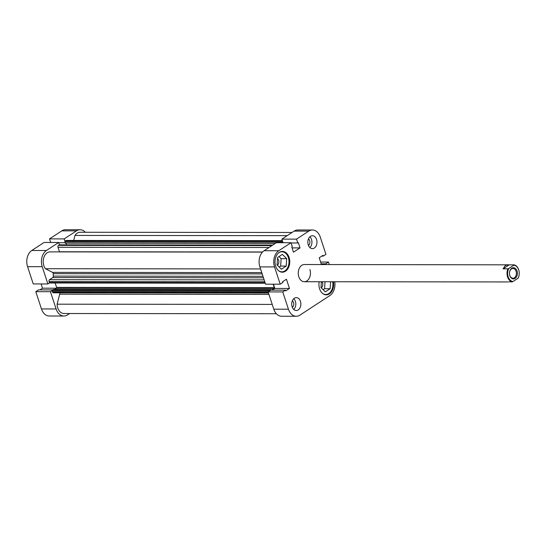 <?xml version="1.0" encoding="UTF-8"?>
<svg xmlns="http://www.w3.org/2000/svg" width="546" height="546" viewBox="0 0 546 546"><rect width="100%" height="100%" fill="white"/><g stroke="black" fill="none" stroke-linecap="round" stroke-linejoin="round"><path stroke-width="0.82" d="M76.454 230.883L64.182 238.902L49.536 238.882L61.807 230.869A12.189 8.654 -89.9 0 1 65.452 229.736L80.098 229.757A12.189 8.654 90.1 0 0 76.454 230.883L61.807 230.869M27.573 266.673A12.189 8.654 -89.9 0 1 31.784 250.484L46.43 250.498A12.189 8.654 90.1 0 0 42.219 266.687L27.573 266.673L33.251 283.947L47.898 283.961L49.577 282.862M42.219 266.687L47.898 283.961M85.353 232.268A12.189 8.654 90.1 0 0 80.098 229.757M64.182 238.902L64.96 241.271M59.473 244.847L58.702 242.485L46.43 250.498M52.116 290.588L50.437 291.687L56.115 308.961A12.189 8.654 90.1 0 0 63.957 316.018A12.189 8.654 90.1 0 0 67.602 314.885L69.704 313.52M63.957 316.018L49.311 316.004A12.189 8.654 -89.9 0 1 41.469 308.947L56.115 308.961M52.573 289.906L38.513 289.892L35.79 291.673L41.469 308.947M41.107 283.954L42.506 288.199L39.919 289.892M31.784 250.484L44.055 242.472L58.702 242.485M49.536 238.882L50.717 242.479M50.437 291.687L35.79 291.673M56.484 288.213L42.506 288.199M65.172 242.738L58.777 242.731M278.494 252.975A10.04 7.125 -89.9 0 1 281.893 251.761A10.04 7.125 -89.9 0 1 288.349 257.569A10.04 7.125 -89.9 0 1 281.873 271.833A10.04 7.125 -89.9 0 1 278.474 270.611M332.664 281.763A10.04 7.125 -89.9 0 1 325.791 294.499A10.04 7.125 -89.9 0 1 322.393 293.277M292.322 307.309A3.583 2.546 90.1 0 0 293.55 302.559A3.583 2.546 90.1 0 0 292.328 300.826M308.442 245.42A3.583 2.546 90.1 0 0 309.664 240.67A3.583 2.546 90.1 0 0 308.449 238.936M316.564 239.469A6.45 4.58 90.1 0 0 312.414 235.729A6.45 4.58 90.1 0 0 308.251 244.901A6.45 4.58 90.1 0 0 312.401 248.635A6.45 4.58 90.1 0 0 316.564 239.469M309.875 247.563A6.45 4.58 90.1 0 0 311.513 239.462A6.45 4.58 90.1 0 0 309.889 236.8M300.443 301.358A6.45 4.58 90.1 0 0 296.294 297.618A6.45 4.58 90.1 0 0 292.13 306.791A6.45 4.58 90.1 0 0 296.28 310.524A6.45 4.58 90.1 0 0 300.443 301.358M293.755 309.452A6.45 4.58 90.1 0 0 295.393 301.351A6.45 4.58 90.1 0 0 293.768 298.689M289.087 257.419A10.394 7.378 90.1 0 0 282.398 251.399A10.394 7.378 90.1 0 0 275.689 266.175A10.394 7.378 90.1 0 0 282.378 272.195A10.394 7.378 90.1 0 0 289.087 257.419M319.185 281.75A10.394 7.378 90.1 0 0 319.608 288.834A10.394 7.378 90.1 0 0 326.296 294.854A10.394 7.378 90.1 0 0 333.435 281.763M514.059 264.837L513.827 265.192A8.176 5.801 -89.9 0 1 518.7 269.908A8.176 5.801 -89.9 0 1 518.099 278.201L518.331 277.846A8.606 6.108 90.1 0 0 514.059 264.837L304.354 264.523A8.606 6.108 90.1 0 0 298.805 276.747A8.606 6.108 90.1 0 0 304.34 281.729A8.606 6.108 90.1 0 0 309.889 269.506M321.915 281.75A3.583 2.546 -89.9 0 1 322.556 282.944A3.583 2.546 -89.9 0 1 321.191 287.783M277.491 258.599A3.583 2.546 -89.9 0 1 278.637 260.285A3.583 2.546 -89.9 0 1 277.272 265.117M296.273 316.264L281.627 316.243A12.189 8.654 -89.9 0 1 273.792 309.186L268.113 291.912L282.76 291.926L288.438 309.2A12.189 8.654 90.1 0 0 296.273 316.264A12.189 8.654 90.1 0 0 299.925 315.131L329.941 295.516A12.189 8.654 90.1 0 0 334.746 281.763M264.107 250.723L276.372 242.711L291.018 242.724L278.753 250.737A12.189 8.654 90.1 0 0 274.536 266.926L280.214 284.2L265.574 284.186L259.889 266.912A12.189 8.654 -89.9 0 1 264.107 250.723L278.753 250.737M291.018 242.724L292.281 246.56L291.741 246.915L293.475 252.184L300.034 247.898L298.3 242.629L297.768 242.977L296.505 239.141L308.77 231.129A12.189 8.654 90.1 0 1 312.421 229.996A12.189 8.654 90.1 0 1 320.256 237.053L325.935 254.327L323.212 256.108L322.966 255.357L319.226 257.801L321.437 264.544M268.113 291.912L270.836 290.131L285.483 290.144L285.729 290.902L289.469 288.459L286.432 279.224L282.691 281.668L282.944 282.418L280.214 284.2M272.236 290.131L274.822 288.445L273.43 284.193M283.04 242.717L281.859 239.128L294.123 231.115A12.189 8.654 -89.9 0 1 297.775 229.982L312.421 229.996M282.76 291.926L285.483 290.144M325.989 264.544L325.75 263.834L328.474 262.053L329.299 264.551M320.618 262.046L328.474 262.053M296.505 239.141L281.859 239.128M323.116 289.687L324.57 288.738L325.013 281.756M279.197 267.028L280.651 266.079L281.129 258.654L279.013 256.559M321.205 263.834L325.75 263.834M321.812 256.108L323.212 256.108M291.1 242.97L297.768 242.977M292.062 247.891L300.034 247.898M274.822 288.445L289.469 288.459M330.569 281.756L330.125 288.745L325.327 291.878L321 287.592L321.376 281.75M330.125 288.745L324.57 288.738M277.081 264.933L277.559 257.507L282.357 254.375L286.684 258.661L286.206 266.079L281.408 269.219L277.081 264.933M286.206 266.079L280.651 266.079M286.684 258.661L281.129 258.654M517.035 270.993A5.59 3.972 90.1 0 0 511.766 268.27A5.59 3.972 90.1 0 0 509.834 275.696A5.59 3.972 90.1 0 0 515.103 278.419A5.59 3.972 90.1 0 0 517.035 270.993M509.793 275.396A4.873 3.46 -89.9 0 1 512.933 268.468A4.873 3.46 -89.9 0 1 516.072 271.294A4.873 3.46 -89.9 0 1 512.926 278.221A4.873 3.46 -89.9 0 1 509.793 275.396M508.114 264.735L505.316 265.533L503.084 268.837L507.93 268.844A8.606 6.108 90.1 0 0 512.209 281.852L508.886 281.845M518.099 278.201L513.049 281.504A8.176 5.801 -89.9 0 1 508.169 276.788A8.176 5.801 -89.9 0 1 508.77 268.495L507.93 268.844M513.827 265.192L508.77 268.495M513.049 281.504L512.209 281.852M509.206 264.837L503.084 268.837M50.082 282.924A0.717 0.512 -89.9 0 1 49.406 282.569L49.072 281.565A1.433 1.017 -89.9 0 1 49.57 279.661L52.75 277.58A1.433 1.017 90.1 0 0 53.337 276.105A26.529 18.83 -89.9 0 1 53.208 273.683A1.433 1.017 90.1 0 0 52.539 272.379L45.441 268.714A9.678 6.873 -89.9 0 1 43.837 265.629A9.678 6.873 -89.9 0 1 49.822 251.883L262.49 252.102M276.372 313.732L63.957 313.513A9.678 6.873 -89.9 0 1 57.733 307.903A9.678 6.873 -89.9 0 1 57.105 304.183L272.222 304.409M269.219 291.189L52.163 290.963L52.491 291.974L268.202 292.192M52.163 290.963A0.717 0.512 -89.9 0 1 52.409 290.008L53.29 289.435L270.959 289.66L271.116 290.131M54.675 289.441L56.354 288.343A0.717 0.512 90.1 0 0 56.6 287.394L274.276 287.619A0.717 0.512 -89.9 0 1 274.024 288.568L56.354 288.343M55.153 282.992L56.6 287.394M59.507 251.89A1.433 1.017 90.1 0 0 59.473 251.767L262.606 251.979M269.035 247.509L57.999 247.29L59.473 251.767M57.999 247.29A1.433 1.017 -89.9 0 1 58.497 245.386L271.942 245.604M272.659 245.134L59.214 244.915L58.497 245.386M59.214 244.915A0.717 0.512 -89.9 0 1 59.644 244.915M66.516 244.854L65.97 243.209M275.273 243.427L65.329 243.209L64.919 241.974A0.717 0.512 -89.9 0 1 65.172 241.025L65.882 240.554A1.433 1.017 -89.9 0 1 66.312 240.424L282.357 240.643M73.703 240.431L75.007 235.428A9.678 6.873 -89.9 0 1 80.098 232.262L292.028 232.48M57.105 304.183L59.705 294.178A1.433 1.017 90.1 0 0 59.555 292.806M268.475 293.025L53.419 292.799A1.433 1.017 -89.9 0 1 52.491 291.974M52.409 290.008L270.086 290.233L270.959 289.66M270.086 290.233A0.717 0.512 90.1 0 0 269.792 290.813M282.637 241.496A0.717 0.512 90.1 0 0 282.596 242.199L64.919 241.974M282.767 242.717L282.596 242.199M273.15 284.193L274.276 287.619M271.635 290.131L274.024 288.568M45.441 268.714L260.558 268.939M75.007 235.428L287.182 235.647M273.792 309.186L288.438 309.2M274.536 266.926L259.889 266.912M308.77 231.129L294.123 231.115M262.189 273.901L53.208 273.683M53.337 276.105L262.988 276.324M268.925 294.396L59.705 294.178M52.539 272.379L261.759 272.597M65.172 241.025L282.555 241.25M282.405 240.779L65.882 240.554M263.472 277.798L52.75 277.58M49.57 279.661L264.155 279.88M49.406 282.569L265.117 282.794M264.783 281.791L49.072 281.565M281.873 271.833L280.46 271.833M325.791 294.499L324.372 294.492M281.893 251.761L280.48 251.754M304.34 281.729L508.094 281.941M59.425 244.847L272.761 245.072M265.254 283.21L49.863 282.985"/></g></svg>
